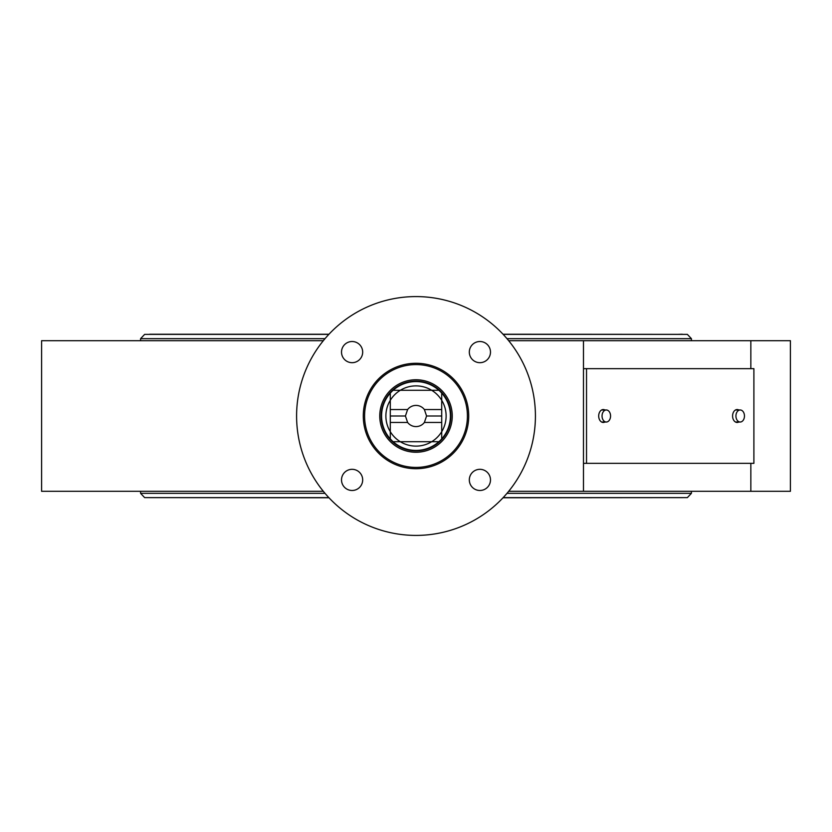 <?xml version="1.0" encoding="UTF-8"?>
<svg xmlns="http://www.w3.org/2000/svg" width="832" height="832" viewBox="0 0 832 832"><rect width="100%" height="100%" fill="white"/><g stroke="black" fill="none" stroke-linecap="round" stroke-linejoin="round"><path stroke-width="1.25" d="M604.906 422.022A6.458 4.566 -90 0 1 603.262 422.458A6.458 4.566 -90 0 1 598.697 416A6.458 4.566 -90 0 1 603.262 409.542A6.458 4.566 -90 0 1 604.906 409.978M586.529 368.659L586.529 463.341L753.896 463.341L753.896 368.659L583.482 368.659L583.482 340.694L750.849 340.694L750.849 368.659M738.795 422.022A6.458 4.566 -90 0 1 737.152 422.458A6.458 4.566 -90 0 1 732.586 416A6.458 4.566 -90 0 1 737.152 409.542A6.458 4.566 -90 0 1 738.795 409.978M586.529 463.341L583.482 463.341L583.482 368.659M750.849 463.341L750.849 491.306L583.482 491.306L583.482 463.341M323.315 340.694L41.6 340.694L41.6 491.306L323.315 491.306M750.849 491.306L790.4 491.306L790.4 340.694L750.849 340.694M508.685 491.306L583.482 491.306M583.482 340.694L508.685 340.694M735.935 416A6.022 4.264 -90 0 1 740.199 409.978A6.022 4.264 -90 0 1 744.463 416A6.022 4.264 -90 0 1 740.199 422.022A6.022 4.264 -90 0 1 735.935 416M479.908 490.485A10.577 10.577 0 0 1 469.321 479.908A10.577 10.577 0 0 1 479.908 469.321A10.577 10.577 0 0 1 490.485 479.908A10.577 10.577 0 0 1 479.908 490.485M341.515 479.908A10.577 10.577 0 0 1 352.092 469.321A10.577 10.577 0 0 1 362.679 479.908A10.577 10.577 0 0 1 352.092 490.485A10.577 10.577 0 0 1 341.515 479.908M352.092 341.515A10.577 10.577 0 0 1 362.679 352.092A10.577 10.577 0 0 1 352.092 362.679A10.577 10.577 0 0 1 341.515 352.092A10.577 10.577 0 0 1 352.092 341.515M490.485 352.092A10.577 10.577 0 0 1 479.908 362.679A10.577 10.577 0 0 1 469.321 352.092A10.577 10.577 0 0 1 479.908 341.515A10.577 10.577 0 0 1 490.485 352.092M602.046 416A6.022 4.264 -90 0 1 606.31 409.978A6.022 4.264 -90 0 1 610.563 416A6.022 4.264 -90 0 1 606.31 422.022A6.022 4.264 -90 0 1 602.046 416M535.423 416A119.423 119.423 0 0 1 356.294 519.418A119.423 119.423 0 0 1 356.294 312.582A119.423 119.423 0 0 1 535.423 416M468.718 416A52.718 52.718 0 0 1 389.646 461.656A52.718 52.718 0 0 1 389.646 370.344A52.718 52.718 0 0 1 468.718 416M467.355 418.506A51.418 51.418 0 0 1 388.856 459.67A51.418 51.418 0 0 1 391.019 371.062A51.418 51.418 0 0 1 467.355 418.506M452.202 417.768A36.244 36.244 0 0 0 399.433 383.77A36.244 36.244 0 0 0 396.365 446.462A36.244 36.244 0 0 0 452.202 417.768M450.819 417.706A34.861 34.861 0 0 1 397.114 445.297A34.861 34.861 0 0 1 400.067 384.998A34.861 34.861 0 0 1 450.819 417.706M381.576 416A34.424 34.424 0 0 1 390.291 393.11L390.291 400.306A30.129 30.129 0 0 0 390.291 431.694L390.291 438.89A34.424 34.424 0 0 1 381.576 416M393.11 390.291A34.424 34.424 0 0 1 438.89 390.291L431.694 390.291A30.129 30.129 0 0 0 400.306 390.291L393.11 390.291A34.424 34.424 0 0 0 390.291 393.11M441.709 393.11A34.424 34.424 0 0 1 441.709 438.89L441.709 431.694A30.129 30.129 0 0 0 441.709 400.306L441.709 393.11A34.424 34.424 0 0 0 438.89 390.291M438.89 441.709A34.424 34.424 0 0 1 393.11 441.709L400.306 441.709A30.129 30.129 0 0 0 431.694 441.709L438.89 441.709A34.424 34.424 0 0 0 441.709 438.89M441.709 409.542L441.709 422.458L424.382 422.458A10.577 10.577 0 0 1 407.618 422.458L405.423 416L407.618 409.542A10.577 10.577 0 0 1 424.382 409.542L441.709 409.542L441.709 400.306A30.129 30.129 0 0 0 431.694 390.291L400.306 390.291A30.129 30.129 0 0 0 390.291 400.306L390.291 409.542L407.618 409.542M407.618 422.458L390.291 422.458L390.291 431.694A30.129 30.129 0 0 0 400.306 441.709L431.694 441.709A30.129 30.129 0 0 0 441.709 431.694L441.709 422.458M390.291 438.89A34.424 34.424 0 0 0 393.11 441.709M390.291 422.458L390.291 409.542M424.382 409.542L426.577 416L424.382 422.458M426.577 416L441.709 416M390.291 416L405.423 416M140.577 491.306L140.577 493.334L325 493.334M507 493.334L691.423 493.334L691.423 491.306M140.577 493.334L144.654 497.63L328.838 497.63M503.162 497.63L687.346 497.63L503.038 497.765M140.577 340.694L140.577 338.666L144.654 334.37L328.838 334.37M503.162 334.37L687.346 334.37L503.038 334.235M140.577 338.666L325 338.666M507 338.666L691.423 338.666L687.346 334.37M735.519 422.022L740.199 422.022M735.519 409.978L740.199 409.978M601.63 422.022L606.31 422.022M601.63 409.978L606.31 409.978M691.423 493.334L687.346 497.63M144.654 497.63L328.962 497.765M144.654 334.37L154.773 334.37M677.227 334.37L682.292 334.235M328.962 334.235L149.708 334.235M691.423 338.666L691.423 340.694"/></g></svg>
